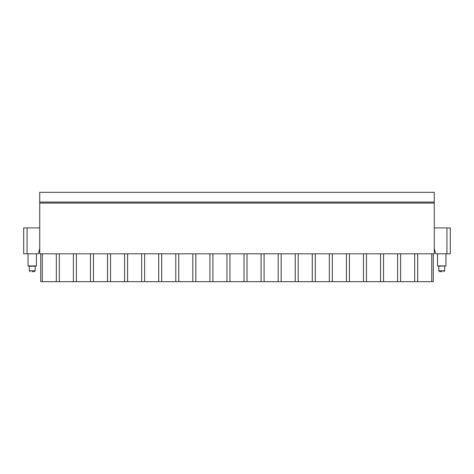 <?xml version="1.0" encoding="UTF-8"?>
<svg xmlns="http://www.w3.org/2000/svg" width="474" height="474" viewBox="0 0 474 474"><rect width="100%" height="100%" fill="white"/><g stroke="black" fill="none" stroke-linecap="round" stroke-linejoin="round"><path stroke-width="0.71" d="M434.279 203.073L434.279 253.797L39.721 253.797L39.721 192.326L434.279 192.326L434.279 203.073L39.721 203.073M434.279 248.423L435.428 253.11A0.841 0.841 0 0 0 436.252 253.797L450.3 253.797L450.3 227.929L446.941 227.929L446.941 253.797M434.279 227.929L446.941 227.929M39.721 248.423L38.572 253.11A0.841 0.841 0 0 1 37.748 253.797L23.7 253.797L23.7 227.929L39.721 227.929M56.335 253.797L56.335 281.675L42.257 281.675L42.257 253.797M56.335 281.675L59.321 281.675L59.321 253.797M433.272 253.797L433.272 281.675L59.321 281.675M42.257 281.675L40.728 281.675L40.728 253.797M73.399 281.675L73.399 253.797M76.385 281.675L76.385 253.797M90.463 281.675L90.463 253.797M93.449 281.675L93.449 253.797M107.527 281.675L107.527 253.797M110.513 281.675L110.513 253.797M124.591 281.675L124.591 253.797M127.577 281.675L127.577 253.797M141.655 281.675L141.655 253.797M144.641 281.675L144.641 253.797M158.719 281.675L158.719 253.797M161.705 281.675L161.705 253.797M175.783 281.675L175.783 253.797M178.769 281.675L178.769 253.797M192.847 281.675L192.847 253.797M195.833 281.675L195.833 253.797M209.911 281.675L209.911 253.797M212.897 281.675L212.897 253.797M226.975 281.675L226.975 253.797M229.961 281.675L229.961 253.797M244.039 281.675L244.039 253.797M247.025 281.675L247.025 253.797M261.103 281.675L261.103 253.797M264.089 281.675L264.089 253.797M278.167 281.675L278.167 253.797M281.153 281.675L281.153 253.797M295.231 281.675L295.231 253.797M298.217 281.675L298.217 253.797M312.295 281.675L312.295 253.797M315.281 281.675L315.281 253.797M329.359 281.675L329.359 253.797M332.345 281.675L332.345 253.797M346.423 281.675L346.423 253.797M349.409 281.675L349.409 253.797M363.487 281.675L363.487 253.797M366.473 281.675L366.473 253.797M380.551 281.675L380.551 253.797M383.537 281.675L383.537 253.797M397.615 281.675L397.615 253.797M400.601 281.675L400.601 253.797M414.679 281.675L414.679 253.797M417.665 281.675L417.665 253.797M431.743 281.675L431.743 253.797M445.969 253.797L445.969 265.92L437.567 265.92L437.567 253.797M437.567 265.92L438.811 266.228L445.969 265.92M441.768 271.596L439.653 271.596L441.768 271.596M29.275 266.228L35.189 266.228L35.189 270.761L29.275 270.761L29.275 266.228L28.031 265.92L36.433 265.92L36.433 253.797M32.232 271.596L34.347 271.596L32.232 271.596M27.059 253.797L27.059 227.929M434.279 202.066L39.721 202.066M444.725 266.228L444.725 270.761L438.811 270.761L439.653 271.596M438.811 266.228L438.811 270.761M444.725 270.761L443.883 271.596M28.031 265.92L28.031 253.797M35.189 266.228L36.433 265.92M35.189 270.761L34.347 271.596M29.275 270.761L30.117 271.596"/></g></svg>
